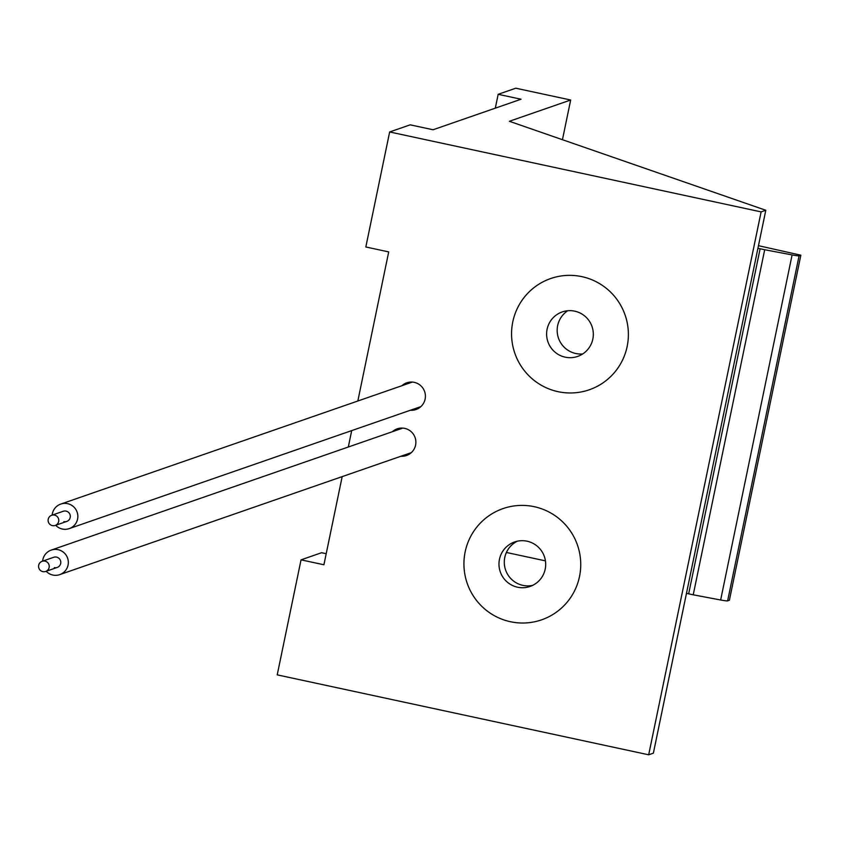 <?xml version="1.0" encoding="UTF-8"?>
<svg xmlns="http://www.w3.org/2000/svg" width="843" height="843" viewBox="0 0 843 843"><rect width="100%" height="100%" fill="white"/><g stroke="black" fill="none" stroke-linecap="round" stroke-linejoin="round"><path stroke-width="1.26" d="M397.074 430.088A14.131 14.004 70.9 0 1 399.656 428.223A14.131 14.004 -109.1 0 0 397.074 430.088M392.385 431.721A14.131 14.004 70.9 0 1 415.852 441.321A14.131 14.004 70.9 0 1 400.899 456.242M406.611 384.081A14.131 14.004 70.9 0 1 409.182 382.206A14.131 14.004 -109.1 0 0 406.611 384.081M401.911 385.715A14.131 14.004 70.9 0 1 425.388 395.314A14.131 14.004 70.9 0 1 410.425 410.235M581.891 276.652A58.873 58.357 -109.1 0 0 511.69 337.706A58.873 58.357 -109.1 0 0 589.278 389.782A58.873 58.357 -109.1 0 0 581.891 276.652A58.873 58.357 -109.1 0 0 511.69 337.706A58.873 58.357 -109.1 0 0 589.278 389.782A58.873 58.357 -109.1 0 0 581.891 276.652M534.251 506.696A58.873 58.357 -109.1 0 0 464.05 567.75A58.873 58.357 -109.1 0 0 541.638 619.826A58.873 58.357 -109.1 0 0 534.251 506.696A58.873 58.357 -109.1 0 0 464.05 567.75A58.873 58.357 -109.1 0 0 541.638 619.826A58.873 58.357 -109.1 0 0 534.251 506.696M562.45 139.696L570.669 100.011L509.372 121.287L765.802 210.265L761.113 211.888L389.656 131.961L365.83 246.978L388.707 251.909L357.832 401.005M761.113 211.888L648.678 754.801L653.378 753.168L765.802 210.265M648.678 754.801L277.221 674.864L301.046 559.847L323.912 564.768L342.174 476.622M570.669 100.011L515.768 88.199L498.171 94.311L495.305 108.157M389.656 131.961L410.183 124.838L433.06 129.759L521.048 99.232L498.171 94.311M686.476 593.346A21.244 1.444 -168.3 0 0 688.657 593.83L693.231 594.81L764.696 249.739L760.123 248.759A21.244 1.444 -168.3 0 1 757.931 248.274M764.696 249.739L792.104 254.923A9.421 0.643 11.7 0 0 799.09 255.808L727.625 600.88L729.385 600.269L800.85 255.197L799.09 255.808M800.85 255.197L758.468 245.682M693.231 594.81L720.649 599.995A9.421 0.643 11.7 0 0 727.625 600.88M545.442 560.869L506.38 552.46M348.307 447.022L351.7 430.615M326.209 553.714L321.573 552.723L301.046 559.847M408.771 454.493A14.131 14.004 70.9 0 1 405.588 454.619M418.297 408.486A14.131 14.004 70.9 0 1 415.114 408.602A14.131 14.004 -109.1 0 0 418.297 408.486M527.107 541.206A23.551 23.341 -109.1 0 0 499.024 565.632A23.551 23.341 -109.1 0 0 530.057 586.454A23.551 23.341 -109.1 0 0 527.107 541.206M532.639 585.379A23.551 23.341 70.9 0 1 517.317 541.206M574.747 311.162A23.551 23.341 -109.1 0 0 546.664 335.577A23.551 23.341 -109.1 0 0 577.697 356.41A23.551 23.341 -109.1 0 0 574.747 311.162M567.76 310.73A23.551 23.341 -109.1 0 0 582.755 353.934M63.899 521.606A5.374 5.332 -109.1 0 0 70.306 516.032A5.374 5.332 -109.1 0 0 63.225 511.279L51.676 515.284A5.374 5.332 -109.1 0 0 52.35 525.611A5.374 5.332 -109.1 0 0 58.768 520.036A5.374 5.332 -109.1 0 0 51.676 515.284M55.691 525.273A12.982 12.866 -109.1 0 0 69.242 528.614L420.341 406.79A12.982 12.866 -109.1 0 0 420.91 406.579M69.242 528.614A12.982 12.866 -109.1 0 0 67.609 503.671A12.982 12.866 -109.1 0 0 52.161 515.115M412.406 382.09A12.982 12.866 -109.1 0 0 411.837 382.269L60.738 504.093M54.373 567.613A5.374 5.332 -109.1 0 0 60.78 562.039A5.374 5.332 -109.1 0 0 53.699 557.286L42.15 561.29A5.374 5.332 -109.1 0 0 42.824 571.628A5.374 5.332 -109.1 0 0 49.231 566.043A5.374 5.332 -109.1 0 0 42.15 561.29M46.165 571.28A12.982 12.866 -109.1 0 0 59.716 574.631L410.815 452.807A12.982 12.866 -109.1 0 0 411.373 452.596M59.716 574.631A12.982 12.866 -109.1 0 0 58.083 549.689A12.982 12.866 -109.1 0 0 42.635 561.122M402.88 428.096A12.982 12.866 -109.1 0 0 402.311 428.276L51.202 550.1M688.657 593.83L760.123 248.759M720.649 599.995L792.104 254.923M57.219 567.444L45.68 571.449M66.755 521.438L55.206 525.442"/></g></svg>
